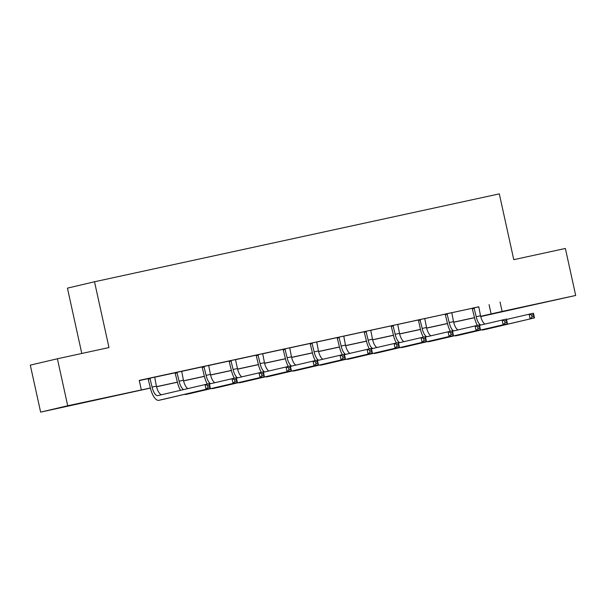<?xml version="1.0" encoding="UTF-8"?>
<svg xmlns="http://www.w3.org/2000/svg" width="606" height="606" viewBox="0 0 606 606"><rect width="100%" height="100%" fill="white"/><g stroke="black" fill="none" stroke-linecap="round" stroke-linejoin="round"><path stroke-width="0.91" d="M86.719 401.77L66.349 406.338L86.719 401.77M541.029 303.129L520.66 307.689L541.029 303.129M81.795 353.465L67.433 288.138L94.513 281.767L499.306 193.875L513.774 259.663L565.368 248.46L575.7 295.455L480.717 316.567M150.394 388.098L40.632 412.125L67.721 405.755L150.371 388.007M67.721 405.755L57.388 358.767L30.3 365.13L40.632 412.125M478.763 306.856L139.236 380.379L141.304 389.779M139.274 380.568L148.106 378.652M154.651 377.227L175.111 372.788M181.656 371.364L202.124 366.925M208.669 365.501L229.136 361.055M235.673 359.638L256.141 355.192M262.686 353.775L283.154 349.329M289.698 347.905L310.158 343.466M316.703 342.042L337.171 337.603M343.716 336.178L364.176 331.732M370.72 330.315L391.188 325.869M397.733 324.452L418.201 320.006M424.738 318.582L445.205 314.143M451.75 312.719L472.218 308.28M478.77 306.787L472.18 308.219M451.758 312.651L445.168 314.082M424.753 318.514L415.345 320.559L418.155 319.945L418.511 320.491L420.352 328.861A14.438 5.636 77.7 0 0 423.336 337.118M397.741 324.377L391.15 325.808M370.736 330.24L364.138 331.671M343.723 336.11L337.133 337.542M316.711 341.973L310.12 343.405M289.706 347.836L283.116 349.268M262.693 353.699L256.103 355.131M241.839 376.834A9.62 3.757 -102.3 0 1 237.446 368.546L235.605 360.169L235.689 359.532L238.499 358.919L229.091 360.994M208.676 365.433L202.086 366.865M181.671 371.296L175.073 372.728M154.659 377.159L148.069 378.591M57.388 358.767L108.982 347.564L94.513 281.767M500.048 302.038L502.116 311.431L575.7 295.455M480.649 316.294L502.116 311.431M156.537 386.666L177.376 382.144M183.55 380.803L204.389 376.281M210.555 374.94L231.401 370.41M237.567 369.077L258.406 364.547M264.572 363.206L285.418 358.684M291.584 357.343L312.423 352.821M318.597 351.48L339.436 346.958M345.602 345.617L366.441 341.087M372.614 339.754L393.453 335.224M399.619 333.883L420.466 329.361M426.632 328.02L447.47 323.498M453.636 322.157L474.483 317.635M480.694 316.468L486.012 315.218L480.672 316.377M474.498 317.718L453.659 322.248M447.493 323.581L426.654 328.111M420.481 329.452L399.642 333.974M393.476 335.315L372.629 339.837M366.463 341.178L345.625 345.7M339.458 347.041L318.612 351.571M312.446 352.904L291.607 357.434M285.434 358.775L264.595 363.297M258.429 364.638L237.59 369.16M231.416 370.501L210.577 375.023M204.411 376.364L183.565 380.894M177.399 382.227L156.56 386.757M489.072 304.613L491.133 314.014M474.006 307.787L476.195 316.703A9.62 3.757 -102.3 0 0 480.694 325.051M478.778 306.75L480.528 315.764A9.62 3.757 -102.3 0 0 484.921 324.051M477.354 325.392A14.438 5.636 77.7 0 1 474.369 317.135L472.157 308.189M506.51 319.46L533.432 313.211L534.469 317.908L487.285 329.005A14.438 5.636 77.7 0 1 487.247 329.013A14.438 5.636 77.7 0 1 487.216 329.02M533.81 316.559L533.401 314.681L531.667 315.052L532.083 316.938L533.81 316.559L534.469 317.908L482.959 329.944A14.438 5.636 77.7 0 1 482.921 329.952A14.438 5.636 77.7 0 1 481.596 329.853M532.083 316.938L530.136 318.847L529.106 314.15L531.667 315.052M474.354 308.325L472.528 308.757M533.401 314.681L533.432 313.211M447.001 313.65L449.19 322.566A9.62 3.757 -102.3 0 0 453.682 330.914M451.765 312.613L453.515 321.627A9.62 3.757 -102.3 0 0 457.909 329.922M450.349 331.255A14.438 5.636 77.7 0 1 447.357 322.998L445.152 314.052M479.505 325.331L506.427 319.074L507.457 323.778L460.28 334.868A14.438 5.636 77.7 0 1 460.242 334.876A14.438 5.636 77.7 0 1 460.204 334.883M506.805 322.422L506.389 320.544L504.654 320.922L505.071 322.801L506.805 322.422L507.457 323.778L455.947 335.807A14.438 5.636 77.7 0 1 455.909 335.815A14.438 5.636 77.7 0 1 454.583 335.716M505.071 322.801L503.132 324.718L502.101 320.013L504.654 320.922M447.349 314.196L445.516 314.62M506.389 320.544L506.427 319.074M419.988 319.513L422.177 328.437A9.62 3.757 -102.3 0 0 426.669 336.777M424.753 318.483L426.51 327.49A9.62 3.757 -102.3 0 0 430.904 335.785M452.493 331.194L479.414 324.937L480.452 329.641L433.267 340.731A14.438 5.636 77.7 0 1 433.229 340.739A14.438 5.636 77.7 0 1 433.192 340.746M479.793 328.285L479.376 326.407L477.649 326.785L478.058 328.664L479.793 328.285L480.452 329.641L428.942 341.67A14.438 5.636 77.7 0 1 428.904 341.678A14.438 5.636 77.7 0 1 427.578 341.587M478.058 328.664L476.119 330.581L475.089 325.884L477.649 326.785M420.337 320.059L418.511 320.491M479.376 326.407L479.414 324.937M392.976 325.377L395.173 334.3A9.62 3.757 -102.3 0 0 399.665 342.64M397.748 324.346L399.498 333.361A9.62 3.757 -102.3 0 0 403.891 341.648M396.324 342.981A14.438 5.636 77.7 0 1 393.339 334.732L391.128 325.778M425.48 337.057L452.409 330.808L453.44 335.504L406.262 346.594A14.438 5.636 77.7 0 1 406.225 346.602A14.438 5.636 77.7 0 1 406.187 346.609M452.78 334.156L452.371 332.27L450.637 332.649L451.053 334.527L452.78 334.156L453.44 335.504L401.93 347.533A14.438 5.636 77.7 0 1 401.892 347.541A14.438 5.636 77.7 0 1 400.566 347.45M451.053 334.527L449.114 336.444L448.076 331.747L450.637 332.649M393.332 325.922L391.499 326.354M452.371 332.27L452.409 330.808M365.971 331.247L368.16 340.163A9.62 3.757 -102.3 0 0 372.652 348.503M370.736 330.209L372.493 339.224A9.62 3.757 -102.3 0 0 376.879 347.511M369.319 348.844A14.438 5.636 77.7 0 1 366.335 340.595L364.123 331.649M398.475 342.92L425.397 336.671L426.435 341.367L379.25 352.457A14.438 5.636 77.7 0 1 379.212 352.472A14.438 5.636 77.7 0 1 379.174 352.48M425.776 340.019L425.359 338.14L423.632 338.512L424.041 340.39L425.776 340.019L426.435 341.367L374.925 353.404A14.438 5.636 77.7 0 1 374.887 353.412A14.438 5.636 77.7 0 1 373.561 353.313M424.041 340.39L422.102 342.307L421.072 337.61L423.632 338.512M366.319 331.785L364.486 332.217M425.359 338.14L425.397 336.671M338.959 337.11L341.155 346.026A9.62 3.757 -102.3 0 0 345.647 354.374M343.731 336.072L345.481 345.087A9.62 3.757 -102.3 0 0 349.874 353.374M342.307 354.715A14.438 5.636 77.7 0 1 339.322 346.458L337.11 337.512M371.463 348.783L398.392 342.534L399.422 347.23L352.237 358.328A14.438 5.636 77.7 0 1 352.207 358.335A14.438 5.636 77.7 0 1 352.169 358.343M398.763 345.882L398.354 344.003L396.619 344.382L397.036 346.261L398.763 345.882L399.422 347.23L347.912 359.267A14.438 5.636 77.7 0 1 347.874 359.275A14.438 5.636 77.7 0 1 346.549 359.176M397.036 346.261L395.097 348.177L394.059 343.473L396.619 344.382M339.307 337.648L337.481 338.08M398.354 344.003L398.392 342.534M311.954 342.973L314.143 351.889A9.62 3.757 -102.3 0 0 318.635 360.237M316.718 341.935L318.468 350.95A9.62 3.757 -102.3 0 0 322.862 359.244M315.302 360.578A14.438 5.636 77.7 0 1 312.31 352.321L310.105 343.375M344.458 354.654L371.38 348.397L372.41 353.101L325.233 364.191A14.438 5.636 77.7 0 1 325.195 364.198A14.438 5.636 77.7 0 1 325.157 364.206M371.758 351.745L371.342 349.867L369.615 350.245L370.024 352.124L371.758 351.745L372.41 353.101L320.9 365.13A14.438 5.636 77.7 0 1 320.869 365.138A14.438 5.636 77.7 0 1 319.544 365.047M370.024 352.124L368.084 354.04L367.054 349.336L369.615 350.245M312.302 343.519L310.469 343.943M371.342 349.867L371.38 348.397M284.941 348.836L287.13 357.76A9.62 3.757 -102.3 0 0 291.63 366.1M289.713 347.806L291.463 356.82A9.62 3.757 -102.3 0 0 295.857 365.107M288.289 366.441A14.438 5.636 77.7 0 1 285.305 358.184L283.093 349.238M317.446 360.517L344.367 354.268L345.405 358.964L298.22 370.054A14.438 5.636 77.7 0 1 298.182 370.061A14.438 5.636 77.7 0 1 298.152 370.069M344.746 357.608L344.337 355.73L342.602 356.108L343.019 357.987L344.746 357.608L345.405 358.964L293.895 370.993A14.438 5.636 77.7 0 1 293.857 371.001A14.438 5.636 77.7 0 1 292.531 370.91M343.019 357.987L341.072 359.903L340.042 355.207L342.602 356.108M285.29 349.382L283.464 349.813M344.337 355.73L344.367 354.268M257.936 354.699L260.125 363.623A9.62 3.757 -102.3 0 0 264.617 371.963M262.701 353.669L264.451 362.683A9.62 3.757 -102.3 0 0 268.844 370.97M261.284 372.304A14.438 5.636 77.7 0 1 258.292 364.055L256.088 355.101M290.441 366.38L317.362 360.131L318.392 364.827L271.215 375.917A14.438 5.636 77.7 0 1 271.177 375.925A14.438 5.636 77.7 0 1 271.14 375.932M317.741 363.479L317.324 361.6L315.59 361.971L316.006 363.85L317.741 363.479L318.392 364.827L266.882 376.856A14.438 5.636 77.7 0 1 266.845 376.864A14.438 5.636 77.7 0 1 265.519 376.773M316.006 363.85L314.067 365.766L313.029 361.07L315.59 361.971M258.285 355.245L256.452 355.677M317.324 361.6L317.362 360.131M230.924 360.57L233.113 369.486A9.62 3.757 -102.3 0 0 237.605 377.833M234.272 378.167A14.438 5.636 77.7 0 1 231.287 369.918L229.076 360.971M263.428 372.243L290.35 365.994L291.388 370.69L244.203 381.78A14.438 5.636 77.7 0 1 244.165 381.795A14.438 5.636 77.7 0 1 244.127 381.803M290.728 369.342L290.312 367.463L288.585 367.834L288.994 369.721L290.728 369.342L291.388 370.69L239.878 382.727A14.438 5.636 77.7 0 1 239.84 382.734A14.438 5.636 77.7 0 1 238.514 382.636M288.994 369.721L287.055 371.63L286.024 366.933L288.585 367.834M231.272 361.108L229.447 361.54M290.312 367.463L290.35 365.994M203.911 366.433L206.108 375.349A9.62 3.757 -102.3 0 0 210.6 383.696M208.684 365.395L210.433 374.41A9.62 3.757 -102.3 0 0 214.827 382.704M207.26 384.037A14.438 5.636 77.7 0 1 204.275 375.781L202.063 366.835M236.416 378.106L263.345 371.857L264.375 376.561L217.19 387.651A14.438 5.636 77.7 0 1 217.16 387.658A14.438 5.636 77.7 0 1 217.122 387.666M263.716 375.205L263.307 373.326L261.572 373.705L261.989 375.584L263.716 375.205L264.375 376.561L212.865 388.59A14.438 5.636 77.7 0 1 212.827 388.597A14.438 5.636 77.7 0 1 211.502 388.499M261.989 375.584L260.05 377.5L259.012 372.796L261.572 373.705M204.267 366.971L202.434 367.403M263.307 373.326L263.345 371.857M176.907 372.296L179.096 381.212A9.62 3.757 -102.3 0 0 183.588 389.56M181.671 371.258L183.429 380.273A9.62 3.757 -102.3 0 0 187.815 388.567M180.474 390.294A14.438 5.636 77.7 0 1 177.263 381.644L175.058 372.698M209.411 383.977L236.332 377.72L237.37 382.424L190.186 393.514A14.438 5.636 77.7 0 1 190.148 393.521A14.438 5.636 77.7 0 1 190.11 393.529M236.711 381.068L236.295 379.189L234.567 379.568L234.976 381.447L236.711 381.068L237.37 382.424L185.86 394.453A14.438 5.636 77.7 0 1 185.822 394.461A14.438 5.636 77.7 0 1 184.497 394.37M234.976 381.447L233.037 383.363L232.007 378.659L234.567 379.568M177.255 372.841L175.422 373.266M236.295 379.189L236.332 377.72M149.894 378.159L152.091 387.082A9.62 3.757 -102.3 0 0 157.787 395.627A9.62 3.757 -102.3 0 0 157.818 395.62L209.328 383.59L210.358 388.287L163.173 399.377A14.438 5.636 77.7 0 1 163.143 399.384A14.438 5.636 77.7 0 1 163.105 399.392M154.666 377.129L156.416 386.143A9.62 3.757 -102.3 0 0 161.666 394.711M209.699 386.939L209.29 385.052L207.555 385.431L207.972 387.31L209.699 386.939L210.358 388.287L158.848 400.316A14.438 5.636 77.7 0 1 158.81 400.324A14.438 5.636 77.7 0 1 150.258 387.507L148.046 378.561M207.972 387.31L206.032 389.226L204.995 384.53L207.555 385.431M150.243 378.705L148.417 379.136M209.29 385.052L209.328 383.59M480.528 315.764L476.195 316.703M487.285 329.005L482.959 329.944M453.515 321.627L449.19 322.566M460.28 334.868L455.947 335.807M426.51 327.49L422.177 328.437M433.267 340.731L428.942 341.67M399.498 333.361L395.173 334.3M406.262 346.594L401.93 347.533M372.493 339.224L368.16 340.163M379.25 352.457L374.925 353.404M345.481 345.087L341.155 346.026M352.237 358.328L347.912 359.267M318.468 350.95L314.143 351.889M325.233 364.191L320.9 365.13M291.463 356.82L287.13 357.76M298.22 370.054L293.895 370.993M264.451 362.683L260.125 363.623M271.215 375.917L266.882 376.856M237.446 368.546L233.113 369.486M244.203 381.78L239.878 382.727M210.433 374.41L206.108 375.349M183.429 380.273L179.096 381.212M190.186 393.514L185.86 394.453M156.416 386.143L152.091 387.082M163.173 399.377L158.848 400.316M487.247 329.013L482.921 329.952M460.242 334.876L455.909 335.815M433.229 340.739L428.904 341.678M406.225 346.602L401.892 347.541M379.212 352.472L374.887 353.412M352.207 358.335L347.874 359.275M325.195 364.198L320.869 365.138M298.182 370.061L293.857 371.001M271.177 375.925L266.845 376.864M244.165 381.795L239.84 382.734M190.148 393.521L185.822 394.461M163.143 399.384L158.81 400.324"/></g></svg>

